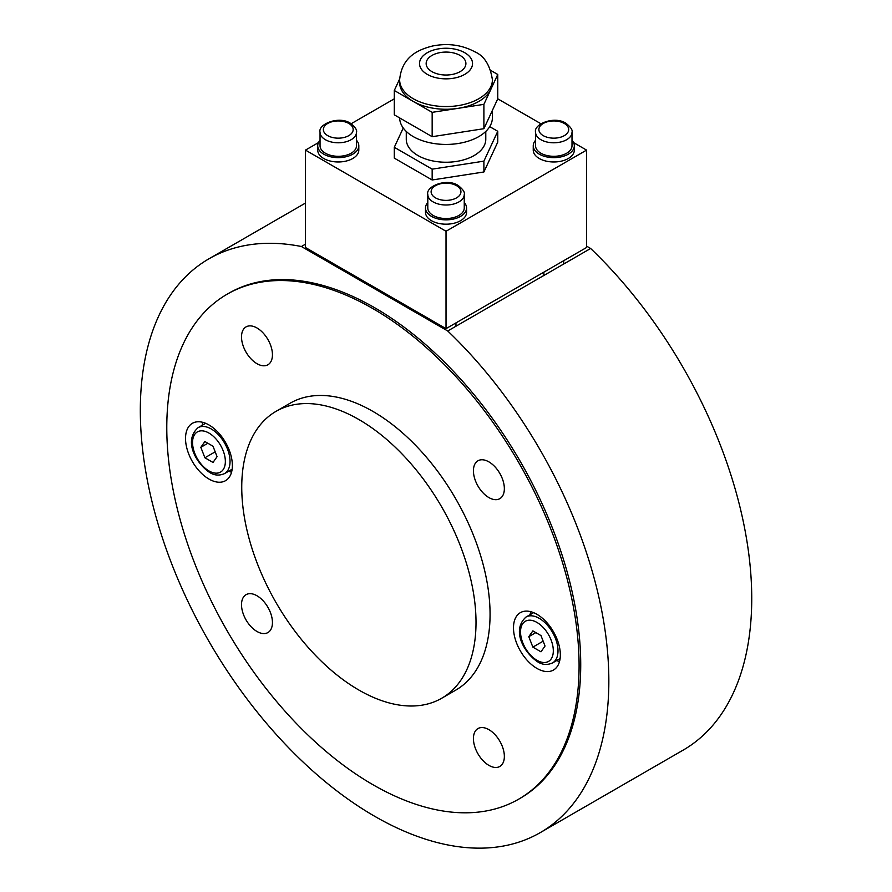 <?xml version="1.0" encoding="UTF-8"?>
<svg xmlns="http://www.w3.org/2000/svg" width="892" height="892" viewBox="0 0 892 892"><rect width="100%" height="100%" fill="white"/><g stroke="black" fill="none" stroke-linecap="round" stroke-linejoin="round"><path stroke-width="1.34" d="M518.709 799.154L520.348 798.206A291.539 168.32 -120 0 0 580.725 664.752A291.539 168.32 -120 0 0 453.47 371.351A291.539 168.32 -120 0 0 228.809 293.245L227.159 294.193A291.539 168.32 -120 0 0 166.782 427.647A291.539 168.32 -120 0 0 294.048 721.048A291.539 168.32 -120 0 0 518.709 799.154A291.539 168.32 -120 0 0 579.086 665.7A291.539 168.32 -120 0 0 451.831 372.298A291.539 168.32 -120 0 0 227.159 294.193M540.229 832.637A331.3 191.278 60 0 1 208.929 641.359A331.3 191.278 60 0 1 208.929 258.814A331.3 191.278 60 0 1 301.429 246.515L447.728 330.977A331.3 191.278 60 0 1 540.229 832.637L683.127 750.139A331.3 191.278 -120 0 0 590.627 248.478L586.579 246.136M301.429 246.515L305.465 244.185M590.627 248.478L447.728 330.977M241.743 487.166A165.644 95.634 -120 0 0 314.051 653.869A165.644 95.634 -120 0 0 441.707 698.246A165.644 95.634 -120 0 0 476.016 622.415A165.644 95.634 -120 0 0 403.708 455.712A165.644 95.634 -120 0 0 276.052 411.335A165.644 95.634 -120 0 0 241.743 487.166M441.707 698.246L455.756 690.129A165.644 95.634 -120 0 0 490.065 614.298A165.644 95.634 -120 0 0 417.757 447.594A165.644 95.634 -120 0 0 290.112 403.217L276.052 411.335M559.518 661.541A33.127 19.122 60 0 1 556.63 660.571M536.917 614.298A33.127 19.122 60 0 1 558.559 643.489A33.127 19.122 60 0 1 553.486 670.037A33.127 19.122 60 0 1 536.917 668.398A33.127 19.122 60 0 1 515.275 639.207A33.127 19.122 60 0 1 520.359 612.659A33.127 19.122 60 0 1 536.917 614.298M488.894 461.878A21.865 12.622 60 0 1 503.177 481.145A21.865 12.622 60 0 1 499.821 498.661A21.865 12.622 60 0 1 488.894 497.58A21.865 12.622 60 0 1 474.611 478.313A21.865 12.622 60 0 1 477.956 460.785A21.865 12.622 60 0 1 488.894 461.878M488.894 729.656A21.865 12.622 60 0 1 503.177 748.923A21.865 12.622 60 0 1 499.821 766.451A21.865 12.622 60 0 1 488.894 765.369A21.865 12.622 60 0 1 474.611 746.102A21.865 12.622 60 0 1 477.956 728.574A21.865 12.622 60 0 1 488.894 729.656M256.985 363.691A21.865 12.622 60 0 1 242.691 344.423A21.865 12.622 60 0 1 246.047 326.896A21.865 12.622 60 0 1 256.985 327.977A21.865 12.622 60 0 1 271.268 347.244A21.865 12.622 60 0 1 267.912 364.772A21.865 12.622 60 0 1 256.985 363.691M202.161 425.317A33.127 19.122 60 0 1 202.752 422.329M208.951 479.049A33.127 19.122 60 0 1 187.309 449.858A33.127 19.122 60 0 1 192.382 423.31A33.127 19.122 60 0 1 208.951 424.949A33.127 19.122 60 0 1 230.593 454.139A33.127 19.122 60 0 1 225.52 480.688A33.127 19.122 60 0 1 208.951 479.049M256.985 631.48A21.865 12.622 60 0 1 242.691 612.202A21.865 12.622 60 0 1 246.047 594.685A21.865 12.622 60 0 1 256.985 595.767A21.865 12.622 60 0 1 271.268 615.034A21.865 12.622 60 0 1 267.912 632.562A21.865 12.622 60 0 1 256.985 631.48M231.541 472.191A33.127 19.122 60 0 1 228.664 471.221M530.127 614.666A33.127 19.122 60 0 1 530.729 611.689M573.578 142.597L586.579 150.112L586.579 247.497L446.022 328.646L305.465 247.497L305.465 150.112L318.477 142.597M351.158 123.732L394.297 98.834M492.406 79.778C490.121 65.149 484.211 55.806 474.711 51.747C461.833 44.868 447.784 42.961 432.553 46.016C417.512 49.774 401.79 57.144 399.638 79.778A46.384 26.782 180 0 0 413.23 98.711A46.384 26.782 180 0 0 478.826 98.711A46.384 26.782 180 0 0 492.406 79.778L492.406 82.488A46.384 26.782 180 0 1 490.823 89.412A46.384 26.782 180 0 1 478.826 101.42A46.384 26.782 180 0 1 458.031 108.356A46.384 26.782 180 0 1 413.23 101.42L394.297 90.493L394.297 114.834L432.163 136.699L483.899 128.693L497.758 98.822L540.887 123.732M586.579 150.112L446.022 231.262L305.465 150.112M446.022 328.646L446.022 231.262M535.568 132.261L535.568 145.786A18.219 10.526 0 0 0 546.818 155.498A18.219 10.526 0 0 0 566.676 153.223A18.219 10.526 0 0 0 572.006 145.786L572.006 132.261C572.787 130.132 570.78 127.143 565.985 123.308C554.568 115.514 533.26 124.178 535.568 132.261A18.219 10.526 0 0 0 540.898 139.698A18.219 10.526 0 0 0 566.676 139.698A18.219 10.526 0 0 0 572.006 132.261M427.803 194.478L427.803 208.003A18.219 10.526 0 0 0 439.054 217.715A18.219 10.526 0 0 0 458.912 215.44A18.219 10.526 0 0 0 464.253 208.003L464.253 194.478C465.033 192.349 463.026 189.36 458.22 185.514C446.803 177.731 425.495 186.395 427.803 194.478A18.219 10.526 0 0 0 433.144 201.915A18.219 10.526 0 0 0 458.912 201.915A18.219 10.526 0 0 0 464.253 194.478M320.038 132.261L320.038 145.786A18.219 10.526 0 0 0 331.289 155.498A18.219 10.526 0 0 0 351.147 153.223A18.219 10.526 0 0 0 356.488 145.786L356.488 132.261C357.268 130.132 355.261 127.143 350.467 123.308C339.038 115.514 317.73 124.178 320.038 132.261A18.219 10.526 0 0 0 325.379 139.698A18.219 10.526 0 0 0 351.147 139.698A18.219 10.526 0 0 0 356.488 132.261M535.568 140.312A20.538 11.864 0 0 0 533.249 145.786A20.538 11.864 0 0 0 545.926 156.736A20.538 11.864 0 0 0 568.315 154.171A20.538 11.864 0 0 0 574.325 145.786A20.538 11.864 0 0 0 572.006 140.312M533.249 145.786L533.249 150.112A20.538 11.864 0 0 0 545.926 161.073A20.538 11.864 0 0 0 568.315 158.497A20.538 11.864 0 0 0 574.325 150.112L574.325 145.786M427.803 202.529A20.538 11.864 0 0 0 425.484 208.003A20.538 11.864 0 0 0 438.162 218.953A20.538 11.864 0 0 0 460.551 216.388A20.538 11.864 0 0 0 466.572 208.003A20.538 11.864 0 0 0 464.253 202.529M425.484 208.003L425.484 212.329A20.538 11.864 0 0 0 438.162 223.279A20.538 11.864 0 0 0 460.551 220.714A20.538 11.864 0 0 0 466.572 212.329L466.572 208.003M320.038 140.312A20.538 11.864 0 0 0 317.719 145.786A20.538 11.864 0 0 0 330.408 156.736A20.538 11.864 0 0 0 352.786 154.171A20.538 11.864 0 0 0 358.807 145.786A20.538 11.864 0 0 0 356.488 140.312M317.719 145.786L317.719 150.112A20.538 11.864 0 0 0 330.408 161.073A20.538 11.864 0 0 0 352.786 158.497A20.538 11.864 0 0 0 358.807 150.112L358.807 145.786M460.082 55.438A19.88 11.473 180 0 1 465.903 63.555A19.88 11.473 180 0 1 460.082 71.661A19.88 11.473 180 0 1 431.973 71.661A19.88 11.473 180 0 1 426.153 63.555A19.88 11.473 180 0 1 438.418 52.951A19.88 11.473 180 0 1 460.082 55.438M492.406 110.352L492.406 117.655A46.384 26.782 180 0 1 478.826 136.588A46.384 26.782 180 0 1 413.23 136.588A46.384 26.782 180 0 1 399.649 117.922M485.783 131.447L485.783 139.286A39.761 22.958 180 0 1 474.143 155.52A39.761 22.958 180 0 1 430.814 160.493A39.761 22.958 180 0 1 406.273 139.286L406.273 131.447M490.879 70.513L497.758 74.482L483.899 104.353L432.163 112.347L413.23 101.42A46.384 26.782 180 0 1 399.638 82.488L399.638 79.778M394.297 90.493L399.661 78.931M489.719 126.642L497.758 131.291L483.899 161.151L432.163 169.157L394.297 147.291L403.251 128.002M394.297 147.291L394.297 158.118L432.163 179.983L483.899 171.978L497.758 142.107L497.758 131.291M432.163 169.157L432.163 179.983M432.163 112.347L432.163 136.699M483.899 161.151L483.899 171.978M483.899 104.353L483.899 128.693M497.758 74.482L497.758 98.822M528.8 636.665L532.858 630.889L540.976 635.572L545.034 646.031L540.976 651.807L532.858 647.124L528.8 636.665L535.836 632.606M532.858 647.124L543.15 641.181M200.834 447.316L204.892 441.54L213.01 446.223L217.068 456.682L213.01 462.457L204.892 457.774L200.834 447.316L207.858 443.257M204.892 457.774L215.184 451.831M543.25 135.64A14.908 8.608 180 0 1 543.25 123.464A14.908 8.608 180 0 1 564.324 123.464A14.908 8.608 180 0 1 564.324 135.64A14.908 8.608 180 0 1 543.25 135.64M435.486 197.857A14.908 8.608 180 0 1 435.486 185.681A14.908 8.608 180 0 1 456.57 185.681A14.908 8.608 180 0 1 456.57 197.857A14.908 8.608 180 0 1 435.486 197.857M327.721 135.64A14.908 8.608 180 0 1 327.721 123.464A14.908 8.608 180 0 1 348.805 123.464A14.908 8.608 180 0 1 348.805 135.64A14.908 8.608 180 0 1 327.721 135.64M464.765 52.728A26.504 15.298 180 0 1 464.765 74.371A26.504 15.298 180 0 1 427.279 74.371A26.504 15.298 180 0 1 427.279 52.728A26.504 15.298 180 0 1 464.765 52.728M552.516 662.946A26.504 15.298 -120 0 0 558.002 650.814A26.504 15.298 -120 0 0 539.259 618.357A26.504 15.298 -120 0 0 526.012 617.041C510.86 630.7 524.752 653.29 537.608 661.797C542.269 664.841 547.242 665.22 552.516 662.946L560.109 658.564M536.917 660.281A23.192 13.391 60 0 1 520.527 631.882A23.192 13.391 60 0 1 536.917 622.415A23.192 13.391 60 0 1 553.319 650.814A23.192 13.391 60 0 1 536.917 660.281M224.55 473.596A26.504 15.298 -120 0 0 230.036 461.465A26.504 15.298 -120 0 0 211.292 429.007A26.504 15.298 -120 0 0 198.046 427.692C182.893 441.339 196.786 463.94 209.631 472.448C214.303 475.481 219.265 475.871 224.55 473.596L232.143 469.214M208.951 470.931A23.192 13.391 60 0 1 192.549 442.532A23.192 13.391 60 0 1 208.951 433.066A23.192 13.391 60 0 1 225.353 461.465A23.192 13.391 60 0 1 208.951 470.931M208.929 258.814L305.465 203.075M543.852 275.483L543.852 272.171M563.722 263.999L563.722 260.687M436.088 324.264L436.088 322.904M455.968 326.216L455.968 322.904M328.323 262.047L328.323 260.687M348.203 273.521L348.203 272.171M533.606 612.659L526.012 617.041M205.639 423.31L198.046 427.692"/></g></svg>
